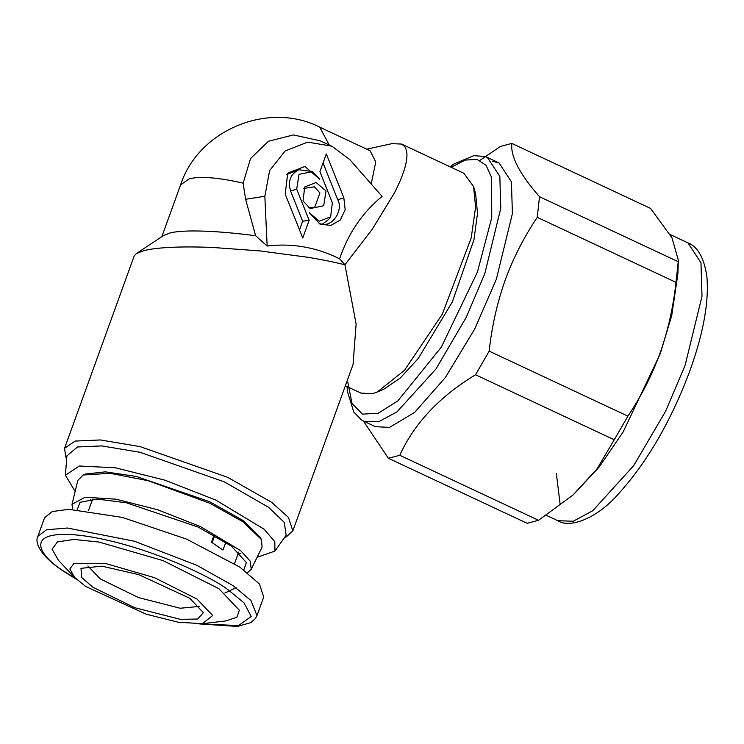 <?xml version="1.0" encoding="UTF-8"?>
<svg xmlns="http://www.w3.org/2000/svg" width="744" height="744" viewBox="0 0 744 744"><rect width="100%" height="100%" fill="white"/><g stroke="black" fill="none" stroke-linecap="round" stroke-linejoin="round"><path stroke-width="1.12" d="M284.515 537.568L286.421 536.759L292.82 530.909L288.477 517.48L271.774 502.405L227.71 477.341L140.123 446.614L100.44 439.955L75.125 441.062L64.57 448.279L134.19 255.955L136.375 253.537L144.085 250.561C150.623 248.942 159.774 247.864 171.548 247.315C183.377 246.776 196.937 246.822 212.226 247.436L259.926 250.914L307.402 257.21C324.598 260.084 333.256 261.981 344.928 264.762L339.608 258.763C348.238 233.356 362.402 212.57 382.081 196.388L349.782 159.56L331.908 146.187L307.709 142.123L285.147 150.948L269.616 170.562L264.845 196.258L245.613 199.29L243.121 183.154L250.533 158.574L268.435 141.267L293.424 134.943L319.929 140.746L331.908 146.177M136.375 253.537L163.578 235.532L169.809 233.058C183.656 229.264 218.913 230.873 255.62 235.736L267.143 246.041C292.104 242.972 316.265 247.213 339.608 258.763M245.613 199.29L255.62 235.736M64.57 448.279L65.751 456.872L66.69 458.723M267.143 246.041L264.845 196.258M257.08 557.303L274.908 551.09L286.17 535.243L284.264 522.372L268.491 507.25L224.409 481.898L140.067 452.315L101.863 445.907L77.488 446.967L66.904 455.877L65.416 475.249L75.135 491.44M366.736 149.181L391.93 143.648L401.565 144.066L404.671 146.587C407.21 150.074 407.61 155.794 405.88 163.764C404.094 171.79 400.309 181.452 394.515 192.761L372.316 229.171L344.928 264.762L356.125 324.049L353.037 364.56L292.82 530.909M326.021 191.003L323.677 205.781L310.136 208.553L303.031 200.936L304.733 186.939L316.144 182.513L326.021 191.003M319.911 171.641L326.318 153.943L343.849 197.839L345.179 209.65L340.324 219.992L330.885 225.441L320.022 224.158L309.374 212.738L319.241 221.238L330.652 216.811L332.354 202.805L319.911 171.641M302.743 237.996L285.203 194.1L287.77 173.11L304.891 166.47L319.688 179.202L312.582 171.585L299.042 174.356L296.698 189.134L309.151 220.298L302.743 237.996M161.82 236.694L180.615 184.782C198.192 130.386 268.045 100.756 319.734 127.159L370.094 150.762L375.757 161.95L371.2 183.982M401.565 144.057L463.856 173.25L473.565 186.53L475.583 207.185L471.194 237.996L442.308 314.182L404.494 370.307L377.273 392.014L372.335 393.725L360.859 393.055L345.356 385.792M274.908 551.09L274.815 541.669L264.036 529.151L215.9 500.117L164.898 480.159L115.357 467.79L79.273 466.004L65.416 475.249M303.738 188.437L314.349 186.837L319.92 192.928L314.731 207.278L308.555 207.697M343.849 197.839L337.748 199.764L323.054 162.964M330.652 216.811L328.588 219.499L322.375 224.149L319.139 223.712M337.748 199.764C343.561 209.696 332.819 226.743 322.375 224.149M286.784 174.515L298.837 169.753L312.582 171.594M299.507 229.905L302.65 221.219L309.151 220.298M302.65 221.219L290.606 191.059C287.714 181.155 290.458 174.059 298.837 169.753M83.198 475.016L85.495 474.04L105.285 471.854L136.264 476.43L209.631 501.689L243.121 520.53L260.261 537.298L261.395 539.521L242.86 521.693L209.771 503.214L148.233 480.736L110.168 473.305L83.198 475.016L77.841 480.373L72.001 504.311L72.614 509.389M473.565 186.53L475.593 193.496L477.518 213.277L473.984 239.587L452.343 301.887L418.295 358.422L400.346 377.952L383.932 389.121L377.273 392.014M247.529 572.703L251.249 569.197L262.093 547.063L261.395 539.521M251.249 569.197L250.151 561.078L240.563 550.56L200.35 526.529L157.728 509.789L116.092 499.196L85.114 497.215L72.001 504.311M77.255 509.612L80.017 502.302L97.204 499.084L126.471 502.795L198.155 527.077L231.44 546.115L246.376 562.52L243.818 569.904M347.801 382.23L352.033 403.481L362.495 414.138L378.25 413.246L397.845 400.886L441.304 347.169L477.416 272.081L491.728 217.722L491.617 177.444L486.037 165.298L477.09 159.402L465.251 160.072L451.106 167.27M213.658 536.21L214.477 536.219M492.677 161.336L499.01 162.917L511.416 181.796L512.402 213.602L496.35 279.223L474.663 329.127L445.34 377.543L414.687 412.343L389.568 427.391L375.413 426.684L363.816 421.253L378.575 421.783L397.036 411.841L435.947 369.005L466.228 317.381L484.753 273.792L500.796 208.171L499.819 176.356L487.413 157.477L484.949 156.5L473.816 155.654L454.119 163.903L450.036 166.768M225.823 542.227L222.986 550.049L211.491 542.209L214.04 535.159M87.866 565.961L100.273 578.897L138.44 597.562L180.188 608.239L199.597 606.406M212.161 542.609L214.718 535.531M479.88 160.379L500.461 146.428L511.863 143.425C510.347 156.203 519.563 173.966 539.502 196.714L678.24 261.721L678.323 260.195L671.981 237.82L650.591 208.432L511.863 143.425M537.252 217.341C523.888 237.215 513.165 258.242 505.074 280.432C497.131 302.947 491.831 326.514 489.171 351.14L627.899 416.147C641.151 396.496 651.884 375.46 660.077 353.056C667.973 330.782 673.274 307.207 675.98 282.348L537.252 217.341L539.502 196.714M475.518 374.762C439.444 396.645 414.203 423.485 399.798 455.282L538.535 520.289L573.075 494.955L597.079 468.804L614.256 439.778L475.518 374.762L489.171 351.14M538.535 520.289L527.133 523.292L388.405 458.285L399.798 455.282M388.405 458.285L363.388 421.048M189.739 598.26L138.849 574.684L101.909 566.138L80.966 568.351L81.775 577.586L92.954 587.276L134.673 607.681L180.299 619.343L197.672 619.036L203.363 612.665L189.739 598.26M37.87 536.303L44.594 517.731L52.257 511.528L68.839 509.333L122.258 517.387L186.605 539.121L239.847 567.114L259.433 584.012L263.72 597.051L256.996 615.623L250.951 600.52L233.123 585.686L196.881 565.328L134.506 541.26L67.388 528.017L46.509 529.784L37.87 536.303C36.521 537.763 32.866 550.588 62.58 570.657L76.66 579.427M85.653 586.449L145.991 614.153L178.346 622.235L202.377 623.695L212.7 615.53L197.048 599.087L154.501 577.679L105.611 563.515L73.916 563.431L69.852 568.965L74.66 577.456L85.653 586.449M678.24 261.721L675.98 282.348M678.323 260.195L677.877 273.978L671.711 315.661L660.244 353.716L623.137 431.966L599.069 467.176L573.075 494.955M614.256 439.778L627.899 416.147M74.66 577.456L58.413 560.316L52.117 549.184L57.437 541.93L73.74 539.447L98.989 542.041L163.066 560.604L218.848 588.671L239.363 610.22L236.834 617.297L225.832 620.924L202.377 623.695M180.615 184.782L189.478 178.718C200.973 176.105 218.848 177.583 243.121 183.154M319.734 127.159L329.201 144.95M290.606 191.059L296.698 189.134M240.219 553.517L237.606 555.061M91.531 502.181L90.517 499.326M224.865 593.033L236.062 587.741M557.712 520.688C570.704 529.031 598.102 517.331 618.264 494.118C647.438 461.903 671.451 420.425 690.293 369.684C703.703 332.094 709.199 300.818 706.8 275.857C703.889 257.526 697.593 246.524 687.902 242.851L700.969 262.734L702.001 296.242L685.103 365.36L665.592 411.274L633.702 465.642L592.717 510.765L573.271 521.246L557.721 520.688L546.291 515.332M75.953 578.758L63.714 571.067C41.078 557.498 19.856 529.012 79.729 535.289C141.416 542.804 211.919 576.888 227.952 589.704L244.013 602.817L251.23 616.478L238.471 625.592L200.555 623.863M556.335 473.342L560.139 504.339M363.816 421.253L361.491 419.979L353.716 411.971L347.448 391.567L347.039 386.582M499.01 162.917L487.413 157.477M92.619 499.178L88.434 510.728M234.518 563.608L238.694 552.057M687.902 242.851L670.111 234.509M256.996 615.623L255.508 618.45L250.802 622.635L237.327 626.448L199.578 623.928"/></g></svg>
